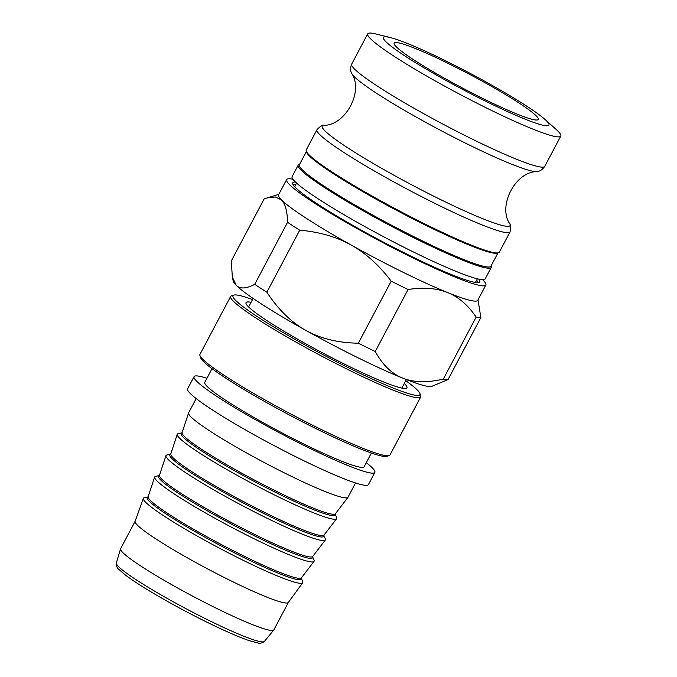 <?xml version="1.0" encoding="UTF-8"?>
<svg xmlns="http://www.w3.org/2000/svg" width="677" height="677" viewBox="0 0 677 677"><rect width="100%" height="100%" fill="white"/><g stroke="black" fill="none" stroke-linecap="round" stroke-linejoin="round"><path stroke-width="1.02" d="M251.074 302.314A91.031 8.606 27.9 0 0 245.996 303.516A91.031 8.606 27.9 0 0 322.438 352.81A91.031 8.606 27.9 0 0 406.166 388.327A91.031 8.606 27.9 0 0 404.313 383.444M135.121 521.298L120.608 548.708A86.698 8.2 27.9 0 0 120.548 548.852A86.698 8.2 27.9 0 0 125.6 555.106A86.698 8.2 27.9 0 0 208.592 604.392A86.698 8.2 27.9 0 0 273.762 629.974A86.698 8.2 27.9 0 0 273.846 629.847L288.36 602.437M147.975 496.935L144.353 497.688A90.159 8.53 27.9 0 0 143.346 498.382A90.159 8.53 27.9 0 0 148.585 504.924A90.159 8.53 27.9 0 0 235.105 556.282A90.159 8.53 27.9 0 0 302.695 582.753A90.159 8.53 27.9 0 0 302.695 581.526L301.29 578.107A87.189 8.242 27.9 0 1 251.869 561.436A87.189 8.242 27.9 0 1 152.207 503.9A87.189 8.242 27.9 0 1 147.975 496.943L148.153 496.673A86.715 8.2 27.9 0 0 153.197 502.952A86.715 8.2 27.9 0 0 252.326 560.167A86.715 8.2 27.9 0 0 301.409 577.819L313.993 561.411A90.159 8.53 27.9 0 0 314.01 560.175L312.596 556.748A87.189 8.242 27.9 0 1 263.175 540.077A87.189 8.242 27.9 0 1 163.512 482.549A87.189 8.242 27.9 0 1 159.281 475.584L159.459 475.322A86.715 8.2 27.9 0 0 164.511 481.592A86.715 8.2 27.9 0 0 263.632 538.816A86.715 8.2 27.9 0 0 312.715 556.46L325.298 540.051A90.159 8.53 27.9 0 0 325.315 538.816L323.902 535.397M159.29 475.576L155.668 476.337A90.159 8.53 27.9 0 0 154.644 477.04A90.159 8.53 27.9 0 0 159.89 483.564A90.159 8.53 27.9 0 0 246.318 534.881A90.159 8.53 27.9 0 0 313.993 561.411M323.851 535.27L323.902 535.431A87.189 8.242 27.9 0 1 274.49 518.717A87.189 8.242 27.9 0 1 174.818 461.189A87.189 8.242 27.9 0 1 170.587 454.225L166.974 454.978A90.159 8.53 27.9 0 0 165.958 455.68A90.159 8.53 27.9 0 0 171.205 462.213A90.159 8.53 27.9 0 0 257.624 513.521A90.159 8.53 27.9 0 0 325.298 540.051M335.157 513.911L336.621 517.456A90.159 8.53 -152.1 0 1 336.613 518.7A90.159 8.53 -152.1 0 1 268.93 492.171A90.159 8.53 -152.1 0 1 182.511 440.854A90.159 8.53 -152.1 0 1 177.264 434.329A90.159 8.53 -152.1 0 1 178.279 433.618L181.901 432.865A87.189 8.242 27.9 0 0 186.124 439.83A87.189 8.242 27.9 0 0 285.796 497.358A87.189 8.242 27.9 0 0 335.208 514.046L347.919 497.341A90.159 8.53 27.9 0 0 347.995 497.223L355.543 482.955M196.178 398.575L188.621 412.843A90.159 8.53 27.9 0 0 188.57 412.97A90.159 8.53 27.9 0 0 193.817 419.495A90.159 8.53 27.9 0 0 280.244 470.811A90.159 8.53 27.9 0 0 347.919 497.341M405.76 380.702A105.773 10.003 -152.1 0 1 413.85 386.889A105.773 10.003 -152.1 0 1 419.96 393.625A105.773 10.003 -152.1 0 1 321.787 354.037A105.773 10.003 -152.1 0 1 233.853 295.087A105.773 10.003 -152.1 0 1 252.529 299.564M233.853 295.087L231.534 295.798A107.499 10.163 27.9 0 0 230.645 296.416A107.499 10.163 27.9 0 0 236.84 304.354A107.499 10.163 27.9 0 0 340.633 365.91A107.499 10.163 27.9 0 0 420.662 397.027A107.499 10.163 27.9 0 0 420.688 395.943L419.96 393.625M420.662 397.027L389.969 454.995A107.499 10.163 -152.1 0 1 389.089 455.621A107.499 10.163 -152.1 0 1 305.462 421.61A107.499 10.163 -152.1 0 1 206.146 362.322A107.499 10.163 -152.1 0 1 199.935 355.467A107.499 10.163 -152.1 0 1 199.952 354.393L230.645 296.416M199.935 355.467L200.654 357.786A105.773 10.003 27.9 0 0 289.477 415.06A105.773 10.003 27.9 0 0 386.762 456.323L389.089 455.621M143.346 498.382L135.104 521.358A86.698 8.2 27.9 0 0 140.139 527.645A86.698 8.2 27.9 0 0 223.334 577.032A86.698 8.2 27.9 0 0 288.326 602.479L302.695 582.753M206.917 378.291A102.303 9.673 27.9 0 0 194.054 376.657L187.588 388.86A102.303 9.673 27.9 0 0 193.487 396.409A102.303 9.673 27.9 0 0 292.252 454.986A102.303 9.673 27.9 0 0 368.415 484.597L374.872 472.394A102.303 9.673 27.9 0 0 368.982 464.845A102.303 9.673 27.9 0 0 366.282 462.679M194.054 376.657A102.303 9.673 27.9 0 0 199.943 384.206A102.303 9.673 27.9 0 0 298.718 442.783A102.303 9.673 27.9 0 0 374.872 472.394M212.028 368.652L204.776 382.336A90.159 8.53 27.9 0 0 209.972 388.987A90.159 8.53 27.9 0 0 297.025 440.617A90.159 8.53 27.9 0 0 364.15 466.715L371.394 453.031M456.772 67.717A81.494 7.709 -152.1 0 1 538.105 119.584A81.494 7.709 -152.1 0 1 475.626 94.856A81.494 7.709 -152.1 0 1 394.107 43.336A81.494 7.709 -152.1 0 1 456.772 67.717M316.963 129.688L306.249 149.922A109.234 10.333 27.9 0 0 306.232 151.022L306.596 152.181A108.371 10.248 27.9 0 0 414.925 219.847A108.371 10.248 27.9 0 0 497.273 253.139L498.433 252.792A109.234 10.333 27.9 0 0 499.33 252.157L510.043 231.923A109.234 10.333 27.9 0 1 426.146 198.996A109.234 10.333 27.9 0 1 317.674 132.176A109.234 10.333 27.9 0 1 316.963 129.688C320.551 126.04 322.794 124.585 323.682 125.338C345.101 125.71 363.93 91.674 351.735 73.471A105.705 9.994 27.9 0 0 457.203 138.98A105.705 9.994 27.9 0 0 537.005 171.56C537.208 171.332 540.805 172 544.765 166.347A109.234 10.333 -152.1 0 1 460.868 133.42A109.234 10.333 -152.1 0 1 352.395 66.6A109.234 10.333 -152.1 0 1 351.685 64.112C350.221 68.005 350.237 71.127 351.735 73.471M306.232 151.022A109.234 10.333 27.9 0 0 306.96 152.401A109.234 10.333 27.9 0 0 415.433 219.23A109.234 10.333 27.9 0 0 498.433 252.792M306.385 151.521L299.344 164.824A108.371 10.248 27.9 0 0 407.656 233.573A108.371 10.248 27.9 0 0 490.893 266.239L497.933 252.944M491.121 265.807L491.274 266.306A109.234 10.333 -152.1 0 1 491.257 267.407A109.234 10.333 -152.1 0 1 407.359 234.487A109.234 10.333 -152.1 0 1 298.887 167.659A109.234 10.333 -152.1 0 1 298.176 165.18A109.234 10.333 -152.1 0 1 299.073 164.545L299.572 164.393M491.257 267.407L485.197 278.848A109.234 10.333 -152.1 0 1 392.575 241.452A109.234 10.333 -152.1 0 1 292.828 179.1A109.234 10.333 -152.1 0 1 292.117 176.621L298.176 165.18M545.036 119.482L556.232 129.519A109.234 10.333 -152.1 0 1 560.082 133.597A109.234 10.333 -152.1 0 1 560.793 136.077A109.234 10.333 -152.1 0 1 468.171 98.681A109.234 10.333 -152.1 0 1 368.423 36.33A109.234 10.333 -152.1 0 1 367.713 33.85A109.234 10.333 -152.1 0 1 375.693 33.935L390.29 37.548A93.629 8.852 -152.1 0 1 470.337 73.463A93.629 8.852 -152.1 0 1 545.036 119.482A93.629 8.852 -152.1 0 1 548.336 122.969A93.629 8.852 -152.1 0 1 477.031 96.879A93.629 8.852 -152.1 0 1 384.054 39.604A93.629 8.852 -152.1 0 1 390.29 37.548M477.37 278.806L475.838 281.708A102.303 9.673 -152.1 0 1 474.873 282.334M295.037 187.114A102.303 9.673 -152.1 0 1 295.02 185.963L296.551 183.069M476.134 317.107A124.839 11.805 27.9 0 0 480.865 317.555L448.022 379.585A124.839 11.805 -152.1 0 1 443.291 379.137L476.134 317.107C468.137 305.217 458.676 297.051 447.759 292.625A112.704 10.663 -152.1 0 1 402.722 272.103A112.704 10.663 -152.1 0 1 351.109 244.998C336.435 236.823 319.307 231.881 299.716 230.188L266.882 292.21A124.839 11.805 -152.1 0 1 254.713 284.332L287.556 222.31A124.839 11.805 27.9 0 0 299.716 230.188M287.556 222.31C287.276 211.148 285.254 203.692 281.505 199.943L275.361 196.973L266.924 197.972L264.14 198.928L231.306 260.958L232.329 277.011L236.273 285.372C240.022 289.121 246.174 288.774 254.713 284.332M391.188 281.175A124.839 11.805 27.9 0 0 408.079 289.502L375.244 351.524A124.839 11.805 -152.1 0 1 358.345 343.197L391.188 281.175C379.137 265.24 365.783 253.181 351.109 244.998A112.704 10.663 -152.1 0 1 281.505 199.943A112.704 10.663 -152.1 0 1 278.552 194.832L286.633 179.574A112.704 10.663 27.9 0 0 410.804 256.845A112.704 10.663 27.9 0 0 485.841 285.051A112.704 10.663 27.9 0 0 482.608 279.652M375.244 351.524C382.513 364.785 391.611 373.628 402.527 378.054A112.704 10.663 -152.1 0 1 305.877 330.427C320.543 338.61 338.035 342.867 358.345 343.197M266.882 292.21C278.205 309.516 291.203 322.252 305.877 330.427A112.704 10.663 -152.1 0 1 236.273 285.372A112.704 10.663 -152.1 0 1 233.243 281.175L232.329 277.011M477.996 299.852L480.865 317.555M448.022 379.585L431.816 386.313A112.704 10.663 -152.1 0 1 402.527 378.054C413.444 382.488 427.035 382.843 443.291 379.137M293.454 185.227A104.038 9.842 -152.1 0 1 293.488 185.16A104.038 9.842 -152.1 0 1 295.857 184.389M476.676 280.126A104.038 9.842 -152.1 0 1 477.37 282.521A104.038 9.842 -152.1 0 1 477.327 282.588M295.451 182.045A105.773 10.003 27.9 0 0 292.735 183.882A105.773 10.003 27.9 0 0 381.557 241.156A105.773 10.003 27.9 0 0 478.842 282.419A105.773 10.003 27.9 0 0 478.834 279.136M292.904 179.219A112.704 10.663 27.9 0 0 286.633 179.574M485.841 285.051L477.759 300.3A112.704 10.663 -152.1 0 1 447.759 292.625C436.843 288.19 423.616 287.15 408.079 289.502M264.411 641.415A83.787 7.921 -152.1 0 1 217.004 624.338A83.787 7.921 -152.1 0 1 121.234 569.061A83.787 7.921 -152.1 0 1 116.351 563.019C115.665 562.333 116.757 568.375 118.492 569.035L125.194 574.9C132.04 580.087 141.874 586.468 154.695 594.042C174.107 605.433 194.13 616.078 214.753 625.971C229.308 632.902 240.927 637.836 249.61 640.772L258.225 643.023C259.748 644.089 265.359 641.593 264.411 641.415L273.762 629.974M170.731 454.191L170.773 453.962A86.715 8.2 27.9 0 0 175.817 460.242A86.715 8.2 27.9 0 0 274.938 517.456A86.715 8.2 27.9 0 0 324.021 535.101L336.613 518.7M182.037 432.831L182.079 432.603A86.715 8.2 27.9 0 0 187.123 438.882A86.715 8.2 27.9 0 0 286.244 496.097A86.715 8.2 27.9 0 0 335.327 513.75M510.043 231.923C511.05 226.905 510.991 224.231 509.866 223.918A106.306 10.053 -152.1 0 1 428.448 193.52A106.306 10.053 -152.1 0 1 323.682 125.338M116.351 563.019L120.548 548.852M148.153 496.673L154.644 477.04M159.459 475.322L165.958 455.68M170.773 453.962L177.264 434.329M182.079 432.603L188.57 412.97M367.713 33.85L351.685 64.112M560.793 136.077L544.765 166.347M509.866 223.918C497.527 206.409 515.087 171.713 537.005 171.56M401.85 388.082L406.361 379.577M248.62 306.952L253.122 298.447M278.789 194.384L266.924 197.972"/></g></svg>
